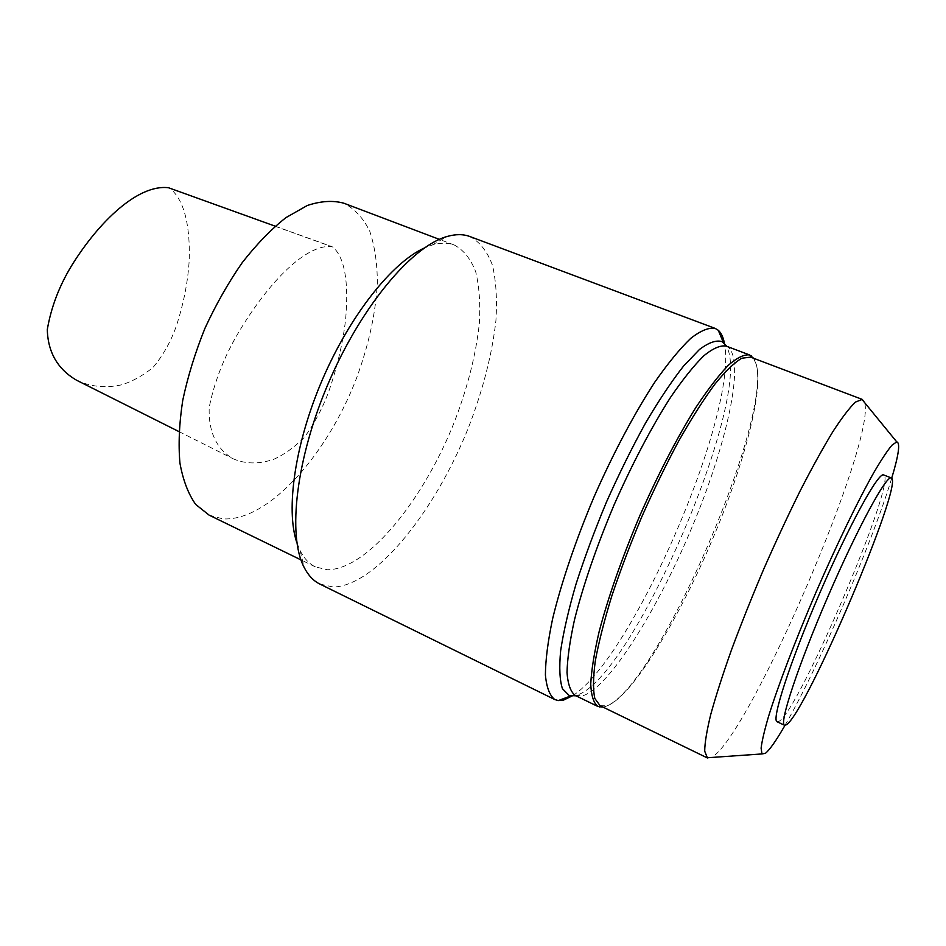 <?xml version="1.0" encoding="UTF-8"?>
<svg xmlns="http://www.w3.org/2000/svg" width="946" height="946" viewBox="0 0 946 946"><rect width="100%" height="100%" fill="white"/><g stroke="black" fill="none" stroke-linecap="round" stroke-linejoin="round"><path stroke-width="0.71" stroke-dasharray="4.73 3.55" d="M76.555 380.221C90.367 386.76 105.243 388.321 121.206 384.916C131.896 381.735 142.491 375.929 152.992 367.497C162.759 355.862 170.434 342.346 176.015 326.938C183.619 304.068 188.029 281.541 189.259 259.322C189.957 230.836 186.161 201.463 169.937 188.372L168.494 187.734M333.016 247.143L331.715 246.551C304.257 243.962 264.691 286.957 235.897 337.024C222.925 359.953 214.033 383.378 209.22 407.324C208.12 436.201 219.921 451.136 232.976 458.704C245.369 464.143 258.991 464.32 273.855 459.248C283.906 454.79 294.029 447.553 304.234 437.513C313.906 424.316 321.924 409.441 328.274 392.862C336.93 368.207 342.677 344.108 345.491 320.576C348.317 290.422 346.969 259.701 333.016 247.143L169.937 188.372M319.843 584.049L333.276 587.04C376.402 585.799 436.224 509.693 469.287 425.464C483.3 388.64 492.192 353.627 495.941 320.41C497.241 299.492 496.094 281.163 492.511 265.436C487.462 251.636 479.918 241.999 469.902 236.535M296.902 542.85L300.166 550.738C304.139 558.53 309.224 563.922 315.408 566.914L327.351 569.74C367.556 569.752 423.82 499.677 454.719 421.112C467.797 386.808 476.015 354.171 479.362 323.213C480.462 303.713 479.267 286.662 475.779 272.022C470.942 259.18 463.812 250.193 454.387 245.049C447.966 242.602 440.552 242.602 432.156 245.049L424.186 248.089M572.756 695.665C633.04 657.068 737.809 414.443 724.565 344.096M570.935 695.878L575.854 695.44C631.798 681.51 756.54 390.639 725.771 345.255M575.203 695.416L582.748 695.795C609.437 687.553 658.404 608.349 692.815 525.302C727.403 442.35 746.027 358.262 727.119 346.532L726.067 346.059M602.992 707.088L604.967 706.615C656.891 691.242 781.834 399.141 753.607 358.274M600.095 705.681L607.06 705.822C631.928 697.025 679.311 618.649 713.686 536.453C748.203 454.328 768.389 371.033 752.259 358.026L750.604 357.139M707.419 757.971L712.279 757.001C749.965 734.321 876.055 441.368 864.656 402.665M784.991 725.334C818.16 668.018 872.709 541.68 891.688 478.238M777.115 721.763L779.043 721.325C799.571 709.784 897.742 479.196 883.694 474.963M209.125 515.132L222.712 518.846C267.813 521.873 326.63 455.641 356.216 378.991C368.656 345.503 375.704 313.386 377.359 282.665C377.253 263.26 374.734 246.161 369.803 231.356C363.453 218.254 354.797 208.877 343.824 203.201M275.191 226.177L331.715 246.551M178.96 431.601L232.976 458.704M300.166 550.738L304.174 567.458M432.156 245.049L447.08 236.5M454.387 245.049L439.358 239.362M315.408 566.914L300.958 559.878"/><path stroke-width="1.42" d="M275.191 226.177L168.494 187.734C138.128 184.044 98.892 221.518 71.47 265.897C59.149 286.212 51.096 307.426 47.3 329.563C47.974 356.76 61.951 371.743 76.555 380.221L178.96 431.601M724.565 344.096C723.453 337.592 721.349 332.98 718.25 330.249L715.129 328.38L469.902 236.535C463.304 234.052 455.7 234.04 447.08 236.5C412.302 246.019 361.88 305.44 328.96 381.829C295.932 458.183 287.253 535.625 304.174 567.458C308.29 575.428 313.516 580.95 319.843 584.049L554.853 699.579L558.341 700.572L563.662 700.052L572.756 695.665M424.186 248.089C392.212 262.491 350.363 314.817 322.621 379.098C294.856 443.355 285.467 509.705 296.902 542.85M715.129 328.38C708.779 327.328 700.667 330.651 690.769 338.349C679.961 348.66 667.982 363.252 654.821 382.113C634.577 413.13 613.339 453.087 594.254 496.39C575.818 539.977 561.297 582.831 552.606 618.838C547.9 641.341 545.499 660.072 545.404 675.006C546.575 687.482 549.732 695.677 554.853 699.579M725.771 345.255L721.964 341.601C716.264 339.874 708.779 342.499 699.508 349.452L683.544 366.09C671.613 381.309 658.96 400.276 645.574 422.992C632.094 447.458 619.11 473.698 606.611 501.723C594.774 530.044 584.581 557.49 576.019 584.072C568.652 609.39 563.532 631.609 560.647 650.73C559.086 667.58 559.689 680.257 562.456 688.735L569.161 695.487L570.935 695.878L558.341 700.572M753.607 358.274L749.634 354.963L726.067 346.059C720.32 345.148 712.906 348.388 703.824 355.767C693.867 365.605 682.787 379.441 670.584 397.296C651.309 427.486 632.46 463.363 614.06 504.939C596.418 546.847 583.221 585.16 574.47 619.902C569.835 641.021 567.364 658.582 567.021 672.571C567.884 684.242 570.615 691.857 575.203 695.416L597.848 706.461L602.992 707.088M749.634 354.963C744.254 354.206 737.182 357.612 728.42 365.18C718.771 375.219 707.939 389.279 695.949 407.359C676.934 437.915 658.18 474.135 639.673 516.008C621.889 558.187 608.384 596.666 599.185 631.455C594.254 652.586 591.427 670.111 590.742 684.017C591.238 695.582 593.615 703.067 597.848 706.461M750.604 357.139L741.735 358.238C734.202 362.779 725.18 371.494 714.691 384.407C703.493 399.661 691.573 418.404 678.921 440.611C666.15 464.427 653.769 489.851 641.755 516.894C630.296 544.187 620.292 570.639 611.719 596.264C604.222 620.694 598.747 642.228 595.318 660.84C593.118 677.336 592.953 689.87 594.821 698.467L600.095 705.681L707.419 757.971L704.699 751.183C704.77 742.965 706.792 730.714 710.753 714.431C715.862 695.972 722.768 674.474 731.471 649.926C741.073 624.112 751.774 597.293 763.564 569.504C775.708 541.845 787.888 515.676 800.103 490.986C811.999 467.821 822.914 448.049 832.858 431.672C841.987 417.624 849.52 407.761 855.456 402.074L862.267 399.401L750.604 357.139M864.656 402.665L862.267 399.401M891.688 478.238C898.747 454.884 900.426 442.763 896.725 441.865L891.912 445.223C887.289 450.769 881.27 459.851 873.879 472.48C858.093 500.458 836.678 544.6 816.043 592.161C795.574 639.792 778.12 685.649 768.578 716.323C764.463 730.359 761.979 740.966 761.104 748.132L761.968 753.938L765.373 753.347C769.725 749.859 776.252 740.529 784.991 725.334M891.309 477.967L883.694 474.963C878.668 471.463 849.13 525.018 819.52 593.662C789.863 662.271 771.132 720.497 777.115 721.763L784.541 725.239L786.386 724.766C806.193 712.835 904.589 481.916 891.309 477.967C886.603 474.596 857.324 528.388 827.667 597.174C797.939 665.937 778.854 724.128 784.541 725.239M439.358 239.362L343.824 203.201C332.992 200.245 320.812 201.001 307.296 205.495L285.976 217.604C271.171 229.251 256.591 244.269 242.223 262.657C228.341 282.653 215.925 304.529 204.963 328.286C195.183 352.551 187.769 376.591 182.732 400.418C179.208 423.477 178.274 444.395 179.941 463.15C183.039 480.225 188.289 493.989 195.716 504.455L209.125 515.132L300.958 559.878M723.465 342.629L718.25 330.249M726.966 346.402L721.964 341.601M576.079 695.842L569.161 695.487M752.129 357.706L751.349 355.885M601.561 706.39L599.705 707.076M896.725 441.865L861.889 399.283M761.968 753.938L707.088 757.781"/></g></svg>
